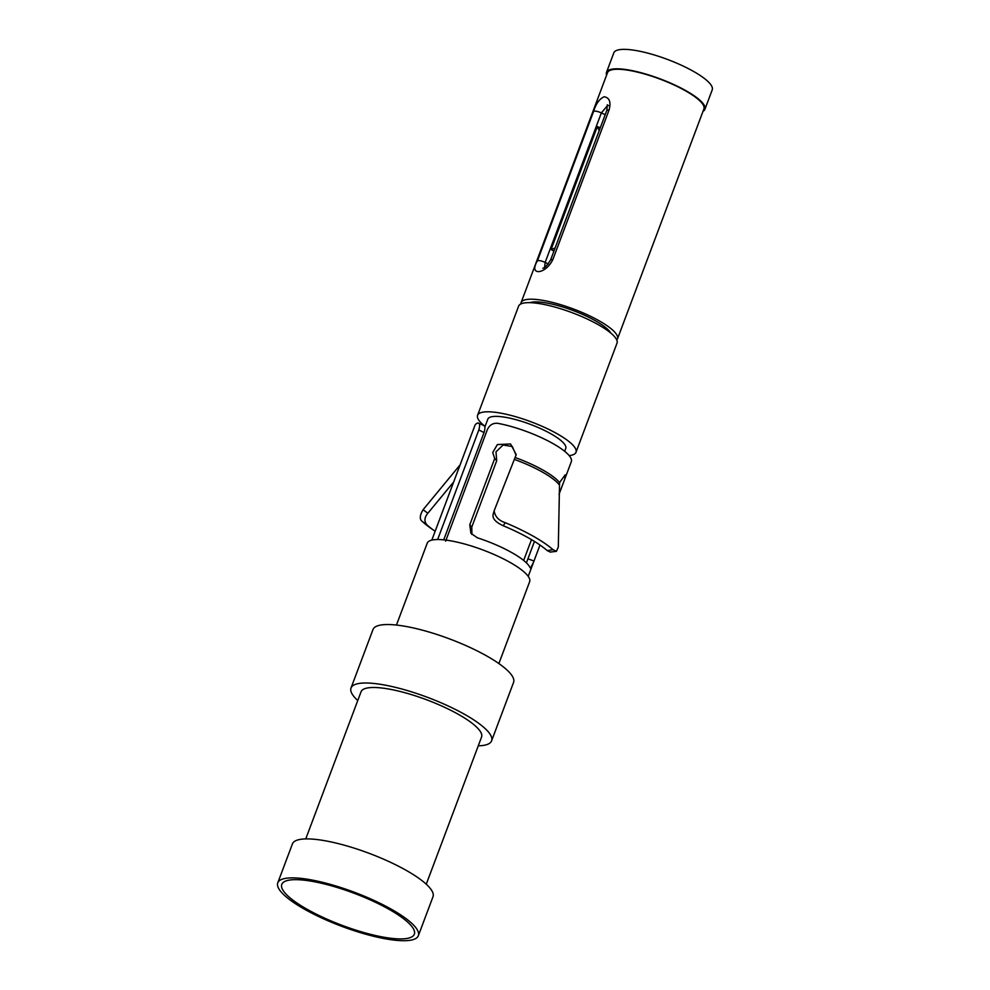 <?xml version="1.0" encoding="UTF-8"?>
<svg xmlns="http://www.w3.org/2000/svg" width="990" height="990" viewBox="0 0 990 990"><rect width="100%" height="100%" fill="white"/><g stroke="black" fill="none" stroke-linecap="round" stroke-linejoin="round"><path stroke-width="1.49" d="M404.935 938.718A70.797 17.127 20.6 0 1 322.864 917.309A70.797 17.127 20.6 0 1 283.276 882.387A70.797 17.127 20.6 0 1 291.196 879.863A70.797 17.127 -159.4 0 1 364.431 897.373A70.797 17.127 -159.4 0 1 414.525 931.726A70.797 17.127 -159.4 0 1 404.935 938.718M396.446 625.061L427.235 543.176A54.71 13.241 20.6 0 1 434.499 539.686A54.71 13.241 -159.4 0 1 494.542 554.697A54.71 13.241 -159.4 0 1 529.65 581.675L498.873 663.56M513.575 682.382A75.091 18.166 -159.4 0 0 465.387 645.356A75.091 18.166 -159.4 0 0 382.969 624.752A75.091 18.166 20.6 0 0 372.995 629.541L351.017 688.001A75.091 18.166 20.6 0 1 360.991 683.211A75.091 18.166 -159.4 0 1 443.409 703.816A75.091 18.166 -159.4 0 1 491.597 740.842L513.575 682.382M478.269 745.829A75.091 18.166 20.6 0 0 481.623 745.631A75.091 18.166 -159.4 0 0 491.597 740.842M357.761 700.536A75.091 18.166 20.6 0 1 351.017 688.001M426.257 884.206L481.561 737.067A64.362 15.568 -159.4 0 0 440.253 705.338A64.362 15.568 -159.4 0 0 369.617 687.666A64.362 15.568 20.6 0 0 361.053 691.775L305.749 838.914M433.001 896.742A75.091 18.166 -159.4 0 0 384.813 859.716A75.091 18.166 -159.4 0 0 302.396 839.112A75.091 18.166 20.6 0 0 292.421 843.901L277.769 882.87A75.091 18.166 20.6 0 1 287.744 878.08A75.091 18.166 -159.4 0 1 370.161 898.697A75.091 18.166 -159.4 0 1 418.349 935.711L433.001 896.742M277.769 882.87A75.091 18.166 20.6 0 0 325.957 919.896A75.091 18.166 20.6 0 0 408.375 940.5A75.091 18.166 -159.4 0 0 418.349 935.711M484.877 426.987L487.835 419.141A41.63 10.073 20.6 0 1 493.367 416.481A41.63 10.073 -159.4 0 1 539.043 427.903A41.63 10.073 -159.4 0 1 565.76 448.433L564.671 451.304M483.962 425.49A52.569 12.721 20.6 0 1 477.588 415.293A52.569 12.721 20.6 0 1 484.58 411.939A52.569 12.721 -159.4 0 1 542.26 426.368A52.569 12.721 -159.4 0 1 575.994 452.282L617.018 343.146A52.569 12.721 -159.4 0 0 583.283 317.233A52.569 12.721 -159.4 0 0 525.591 302.804A52.569 12.721 20.6 0 0 518.611 306.158L477.588 415.293M569.188 455.61A52.569 12.721 -159.4 0 0 575.994 452.282M529.86 302.668A45.057 10.902 20.6 0 1 533.09 302.012A45.057 10.902 20.6 0 1 576.725 311.937A45.057 10.902 20.6 0 1 610.855 333.11M521.21 303.806L520.889 303.683A51.492 12.462 20.6 0 1 521.087 302.631A51.492 12.462 20.6 0 1 573.668 309.078A51.492 12.462 20.6 0 1 617.488 338.865A51.492 12.462 20.6 0 1 616.758 339.978M606.61 75.067A52.569 12.721 20.6 0 1 606.511 72.295A52.569 12.721 20.6 0 1 613.491 68.954A52.569 12.721 -159.4 0 1 671.183 83.37A52.569 12.721 -159.4 0 1 704.917 109.296L712.231 89.843A52.569 12.721 -159.4 0 0 678.496 63.929A52.569 12.721 -159.4 0 0 620.804 49.5A52.569 12.721 20.6 0 0 613.825 52.854L606.511 72.295M703.011 111.301A52.569 12.721 -159.4 0 0 704.917 109.296M617.488 338.865L703.915 108.912A51.492 12.462 -159.4 0 0 660.095 79.138A51.492 12.462 -159.4 0 0 607.514 72.678L521.087 302.631M537.434 260.828L593.616 111.35C596.017 103.616 599.544 98.752 604.185 96.76C609.494 97.688 611.127 102.069 609.097 109.915L552.915 259.392C545.799 274.577 528.103 276.222 537.434 260.828C538.968 260.283 541.542 260.791 545.168 262.375L601.363 112.897L607.538 105.546M593.616 111.35C595.151 110.793 597.737 111.313 601.363 112.897L605.199 114.704M609.097 109.915L606.858 110.274L550.675 259.764C547.222 265.37 544.599 268.191 542.817 268.228M552.915 259.392L550.675 259.764M544.587 267.349L545.168 262.375L548.25 263.983M599.235 130.556L597.304 126.609L551.096 249.517L553.917 251.113M555.105 247.97L551.096 249.517M483.429 425.552C485.199 425.465 485.397 427.816 484.011 432.593L443.706 539.847M526.395 562.852L534.464 541.431M516.087 455.264L512.35 446.552L503.106 445.005L495.99 451.836L496.695 460.796L471.785 527.051L471.933 534.513M431.813 540.119L474.928 425.415A51.492 12.462 20.6 0 1 477.762 422.99L484.098 425.552M453.754 481.882L427.841 513.253C424.413 517.399 424.042 521.198 426.727 524.638A71.515 17.3 -159.4 0 0 434.622 530.925A71.515 17.3 -159.4 0 0 435.142 531.284M460.177 464.793L423.089 509.714C419.649 515.468 419.401 519.391 422.334 521.495A77.567 18.761 -159.4 0 0 430.897 528.314A77.567 18.761 -159.4 0 0 431.566 528.771M477.762 422.99C479.804 422.829 480.175 425.131 478.838 429.92L437.642 539.525M445.636 541.159L487.179 430.044C489.246 425.267 492.649 423.002 497.401 423.275A51.492 12.462 20.6 0 1 548.448 441.119A51.492 12.462 20.6 0 1 571.329 461.649L564.758 479.123L565.191 474.829L559.56 482.588L558.311 546.975L556.417 551.356L553.014 549.673A77.567 18.761 -159.4 0 0 505.271 522.695C498.688 520.542 494.988 516.557 494.171 510.741L516.211 454.633L510.555 443.953L497.364 444.572L492.748 452.517L494.691 458.531L469.792 524.787L470.894 533.264L477.353 537.793A51.492 12.462 20.6 0 1 529.996 567.542L530.504 568.149L533.523 562.246L539.983 545.032M559.028 494.357L564.758 479.123M496.695 460.796L494.691 458.531M493.057 514.553L494.171 510.741M556.417 551.356L550.23 552.074L547.222 550.613A71.515 17.3 -159.4 0 0 503.205 525.74C495.495 522.188 492.154 518.339 493.168 514.206L493.045 514.553M600.311 127.71L597.304 126.609M427.841 513.253L423.089 509.714M559.56 482.588A51.492 12.462 -159.4 0 0 515.295 457.578M559.152 484.679A51.876 12.548 -159.4 0 0 514.565 459.484M527.942 558.781L533.969 561.045M471.785 527.051L469.792 524.787M503.205 525.74L505.271 522.695M547.222 550.613L553.014 549.673M484.011 432.593L478.838 429.92M438.768 539.538L437.828 539.055M426.727 524.638L422.334 521.495M523.661 560.439L531.482 539.637M608.466 105.621L607.316 104.792L606.858 110.274M527.113 560.996L527.497 559.981M528.215 576.353L533.14 563.248M430.91 528.314L434.635 530.925"/></g></svg>
